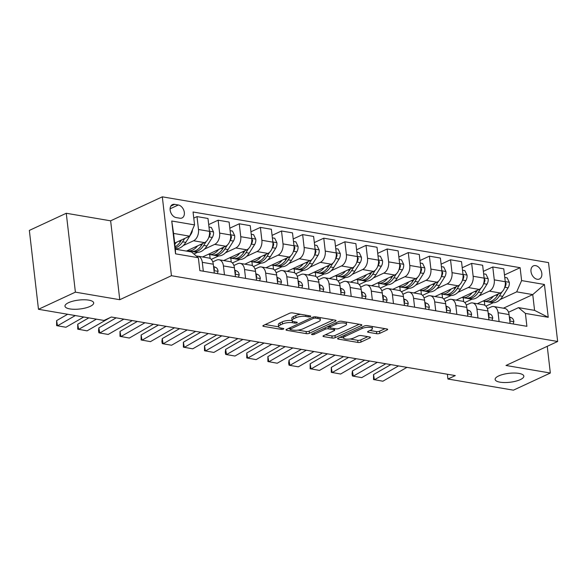 <?xml version="1.0" encoding="UTF-8"?>
<svg xmlns="http://www.w3.org/2000/svg" width="587" height="587" viewBox="0 0 587 587"><rect width="100%" height="100%" fill="white"/><g stroke="black" fill="none" stroke-linecap="round" stroke-linejoin="round"><path stroke-width="0.88" d="M310.376 316.584A1.548 0.484 173.4 0 0 310.758 316.21A1.548 0.484 173.4 0 0 310.23 315.916L292.605 312.915A2.216 0.69 173.4 0 0 289.494 313.304L263.402 325.418A2.216 0.69 173.4 0 0 262.859 325.954A2.216 0.69 173.4 0 0 263.614 326.372L281.239 329.373A1.548 0.484 173.4 0 0 283.418 329.102A1.548 0.484 173.4 0 0 283.8 328.727A1.548 0.484 173.4 0 0 283.272 328.434L280.99 328.045A7.095 2.201 173.4 0 1 278.583 326.71A7.095 2.201 173.4 0 1 280.322 324.985L282.494 323.98A7.095 2.201 173.4 0 1 292.436 322.725L294.718 323.114A1.548 0.484 173.4 0 0 296.897 322.843A1.548 0.484 173.4 0 0 297.279 322.468A1.548 0.484 173.4 0 0 296.751 322.175L294.469 321.786A7.095 2.201 173.4 0 1 292.062 320.451A7.095 2.201 173.4 0 1 293.801 318.726L295.973 317.721A7.095 2.201 173.4 0 1 305.915 316.466L308.197 316.855A1.548 0.484 173.4 0 0 310.376 316.584M498.664 375.944A14.448 4.491 173.4 0 0 495.127 379.444A14.448 4.491 173.4 0 0 504.681 382.548A14.448 4.491 173.4 0 0 520.302 379.628A14.448 4.491 173.4 0 0 523.839 376.128A14.448 4.491 173.4 0 0 514.285 373.031A14.448 4.491 173.4 0 0 498.664 375.944M68.51 302.694A14.448 4.491 173.4 0 0 64.974 306.194A14.448 4.491 173.4 0 0 74.527 309.29A14.448 4.491 173.4 0 0 90.149 306.377A14.448 4.491 173.4 0 0 93.685 302.877A14.448 4.491 173.4 0 0 84.132 299.774A14.448 4.491 173.4 0 0 68.51 302.694M535.615 265.625A7.227 5.004 65.1 0 0 533.363 265.896A7.227 5.004 65.1 0 0 531.308 273.058A7.227 5.004 65.1 0 0 537.2 279.273A7.227 5.004 65.1 0 0 539.453 279.001A7.227 5.004 65.1 0 0 541.508 271.84A7.227 5.004 65.1 0 0 535.615 265.625M376.7 333.717A2.216 0.69 173.4 0 0 379.811 333.328L387.127 329.931A2.216 0.69 173.4 0 0 387.669 329.395A2.216 0.69 173.4 0 0 386.921 328.977L367.345 325.638A2.216 0.69 173.4 0 0 364.233 326.034L338.141 338.149A2.216 0.69 173.4 0 0 337.598 338.684A2.216 0.69 173.4 0 0 338.354 339.103L357.931 342.434A2.216 0.69 173.4 0 0 361.042 342.045L369.883 337.936A2.216 0.69 173.4 0 0 370.419 337.4A2.216 0.69 173.4 0 0 369.671 336.982L361.291 335.559A2.216 0.69 173.4 0 0 358.187 335.947L353.8 337.98A5.929 1.842 173.4 0 1 347.394 339.183A5.929 1.842 173.4 0 1 343.476 337.907A5.929 1.842 173.4 0 1 344.921 336.468L362.098 328.5A5.929 1.842 173.4 0 1 368.511 327.304A5.929 1.842 173.4 0 1 372.422 328.573A5.929 1.842 173.4 0 1 370.977 330.011L368.115 331.339A2.216 0.69 173.4 0 0 367.572 331.875A2.216 0.69 173.4 0 0 368.32 332.293L376.7 333.717L376.45 331.589A2.216 0.69 173.4 0 0 379.562 331.2L385.035 328.654M505.972 365.474L550.335 373.031L513.42 390.172L447.925 379.019L455.307 375.592L111.354 317.017L103.972 320.443L38.478 309.29L75.393 292.15L119.763 299.708L171.441 275.707L557.65 341.48L505.972 365.474M335.529 321.148A2.216 0.69 173.4 0 0 336.072 320.605A2.216 0.69 173.4 0 0 335.324 320.186L315.747 316.855A2.216 0.69 173.4 0 0 312.636 317.244L286.551 329.358A2.216 0.69 173.4 0 0 286.008 329.894A2.216 0.69 173.4 0 0 286.757 330.312L306.333 333.651A2.216 0.69 173.4 0 0 309.444 333.255L335.529 321.148L335.426 320.209M341.546 321.25L361.122 324.582A2.216 0.69 173.4 0 1 361.871 325A2.216 0.69 173.4 0 1 361.328 325.536L335.243 337.65A2.216 0.69 173.4 0 1 332.132 338.039L323.753 336.615A2.216 0.69 173.4 0 1 323.004 336.197A2.216 0.69 173.4 0 1 323.547 335.661L334.128 330.745A2.216 0.69 173.4 0 0 334.671 330.21A2.216 0.69 173.4 0 0 333.915 329.791L328.36 328.845A2.216 0.69 173.4 0 0 325.249 329.234L314.236 334.348A1.548 0.484 173.4 0 1 312.555 334.663A1.548 0.484 173.4 0 1 311.528 334.333A1.548 0.484 173.4 0 1 311.91 333.952L338.435 321.639A2.216 0.69 173.4 0 1 341.546 321.25M176.144 217.579L179.864 218.21A7 4.85 65.1 0 0 182.051 217.946A7 4.85 65.1 0 0 184.039 211.012A7 4.85 65.1 0 0 178.338 204.995L174.618 204.357A7 4.85 65.1 0 0 172.431 204.621A7 4.85 65.1 0 0 170.443 211.555A7 4.85 65.1 0 0 176.144 217.579M171.441 275.707L162.313 196.828L548.522 262.594L557.65 341.48M198.355 257.722L175.535 253.833L171.742 221.005L194.554 224.894L189.638 236.165L173.576 233.428L175.403 249.204L191.465 251.94L198.355 257.722L199.844 270.622L526.899 326.313L525.409 313.414L518.512 307.632L534.574 310.369L532.747 294.593L516.692 291.856L500.168 299.524M504.482 274.951L520.119 267.687L193.064 211.995L194.554 224.894M520.119 267.687L521.608 280.586L544.428 284.475L548.229 317.303L525.409 313.414M119.763 299.708L110.635 220.822L66.265 213.272L75.393 292.15M66.265 213.272L29.35 230.412L38.478 309.29M550.335 373.031L547.245 346.308M110.635 220.822L162.313 196.828M447.375 374.235L447.925 379.019M189.638 236.165L174.699 243.099M503.441 308.197L532.747 294.593L544.428 284.475M493.307 302.709L485.926 306.135M483.35 271.348L492.787 266.968L503.771 268.839L505.268 281.738A9.032 5.877 99.7 0 1 500.344 293.008L477.238 303.736M492.787 266.968L494.276 279.867A9.032 5.877 99.7 0 1 489.36 291.137L479.043 295.929M472.183 299.113L464.801 302.54M462.226 267.753L471.662 263.372L482.646 265.243L484.136 278.143A9.032 5.877 99.7 0 1 479.219 289.413L456.114 300.14M471.662 263.372L473.151 276.272A9.032 5.877 99.7 0 1 468.235 287.542L457.911 292.333M451.051 295.518L443.669 298.944M441.101 264.157L450.53 259.777L461.521 261.648L463.011 274.54A9.032 5.877 99.7 0 1 458.095 285.81L434.982 296.538M450.53 259.777L452.027 272.669A9.032 5.877 99.7 0 1 447.103 283.939L436.787 288.731M429.926 291.915L422.545 295.342M419.969 260.555L429.405 256.174L440.389 258.045L441.886 270.945A9.032 5.877 99.7 0 1 436.963 282.215L413.857 292.942M429.405 256.174L430.895 269.073A9.032 5.877 99.7 0 1 425.979 280.344L415.662 285.135M408.801 288.32L401.42 291.746M398.844 256.959L408.281 252.579L419.265 254.45L420.754 267.349A9.032 5.877 99.7 0 1 415.838 278.62L392.732 289.347M408.281 252.579L409.77 265.478A9.032 5.877 99.7 0 1 404.847 276.748L394.53 281.54M387.669 284.724L380.288 288.151M377.712 253.364L387.149 248.983L398.133 250.854L399.63 263.746A9.032 5.877 99.7 0 1 394.706 275.017L371.6 285.744M387.149 248.983L388.645 261.875A9.032 5.877 99.7 0 1 383.722 273.146L373.405 277.937M366.545 281.122L359.163 284.548M356.588 249.761L366.024 245.381L377.008 247.252L378.498 260.151A9.032 5.877 99.7 0 1 373.581 271.421L350.476 282.149M366.024 245.381L367.513 258.28A9.032 5.877 99.7 0 1 362.597 269.55L352.273 274.342M345.413 277.526L338.039 280.953M335.463 246.166L344.892 241.785L355.883 243.656L357.373 256.556A9.032 5.877 99.7 0 1 352.457 267.826L329.351 278.554M344.892 241.785L346.389 254.685A9.032 5.877 99.7 0 1 341.465 265.955L331.149 270.746M324.288 273.931L316.907 277.358M314.331 242.57L323.767 238.19L334.751 240.061L336.248 252.953A9.032 5.877 99.7 0 1 331.325 264.223L308.219 274.951M323.767 238.19L325.257 251.082A9.032 5.877 99.7 0 1 320.341 262.352L310.024 267.144M303.163 270.328L295.782 273.755M293.207 238.968L302.643 234.587L313.627 236.458L315.116 249.358A9.032 5.877 99.7 0 1 310.2 260.628L287.094 271.355M302.643 234.587L304.132 247.487A9.032 5.877 99.7 0 1 299.216 258.757L288.892 263.548M282.031 266.733L274.65 270.159M272.082 235.372L281.511 230.992L292.502 232.863L293.992 245.762A9.032 5.877 99.7 0 1 289.068 257.033L265.962 267.76M281.511 230.992L283.007 243.891A9.032 5.877 99.7 0 1 278.084 255.162L267.767 259.953M260.907 263.137L253.525 266.564M250.95 231.777L260.386 227.396L271.37 229.268L272.867 242.16A9.032 5.877 99.7 0 1 267.943 253.43L244.838 264.157M260.386 227.396L261.875 240.288A9.032 5.877 99.7 0 1 256.959 251.559L246.643 256.35M239.782 259.535L232.401 262.961M229.825 228.174L239.261 223.794L250.245 225.665L251.735 238.564A9.032 5.877 99.7 0 1 246.819 249.835L223.713 260.562M239.261 223.794L240.751 236.693A9.032 5.877 99.7 0 1 235.827 247.963L225.511 252.755M218.65 255.939L211.269 259.366M208.693 224.579L218.129 220.198L229.113 222.069L230.61 234.969A9.032 5.877 99.7 0 1 225.687 246.239L202.581 256.967M218.129 220.198L219.626 233.098A9.032 5.877 99.7 0 1 214.703 244.368L204.386 249.159M197.525 252.344L193.93 254.01M193.769 218.1L197.005 216.603L207.989 218.474L209.478 231.366A9.032 5.877 99.7 0 1 204.562 242.636L186.395 251.075M197.005 216.603L198.494 229.495A9.032 5.877 99.7 0 1 193.578 240.765L183.254 245.557M176.394 248.741L175.41 249.204L175.535 253.833M212.758 261.89L216.53 260.144A9.032 5.877 99.7 0 1 219.032 259.77A9.032 5.877 99.7 0 1 223.42 265.926L224.447 274.811M233.883 265.493L237.654 263.739A9.032 5.877 99.7 0 1 240.156 263.365A9.032 5.877 99.7 0 1 244.552 269.528L245.579 278.407M255.015 269.088L258.786 267.334A9.032 5.877 99.7 0 1 261.288 266.96A9.032 5.877 99.7 0 1 265.676 273.124L266.703 282.009M276.139 272.684L279.911 270.937A9.032 5.877 99.7 0 1 282.413 270.563A9.032 5.877 99.7 0 1 286.801 276.719L287.835 285.605M297.264 276.286L301.036 274.533A9.032 5.877 99.7 0 1 303.538 274.158A9.032 5.877 99.7 0 1 307.933 280.322L308.96 289.2M318.396 279.882L322.168 278.128A9.032 5.877 99.7 0 1 324.67 277.754A9.032 5.877 99.7 0 1 329.058 283.917L330.085 292.803M339.521 283.477L343.292 281.731A9.032 5.877 99.7 0 1 345.794 281.356A9.032 5.877 99.7 0 1 350.19 287.513L351.217 296.398M360.653 287.08L364.424 285.326A9.032 5.877 99.7 0 1 366.926 284.952A9.032 5.877 99.7 0 1 371.314 291.115L372.341 299.994M381.777 290.675L385.549 288.921A9.032 5.877 99.7 0 1 388.051 288.547A9.032 5.877 99.7 0 1 392.439 294.711L393.466 303.596M402.902 294.27L406.674 292.524A9.032 5.877 99.7 0 1 409.176 292.15A9.032 5.877 99.7 0 1 413.571 298.306L414.598 307.192M424.034 297.873L427.806 296.119A9.032 5.877 99.7 0 1 430.308 295.745A9.032 5.877 99.7 0 1 434.696 301.909L435.723 310.787M445.159 301.469L448.93 299.715A9.032 5.877 99.7 0 1 451.432 299.341A9.032 5.877 99.7 0 1 455.82 305.504L456.855 314.39M466.283 305.064L470.055 303.318A9.032 5.877 99.7 0 1 472.564 302.943A9.032 5.877 99.7 0 1 476.952 309.1L477.979 317.985M487.415 308.667L491.187 306.913A9.032 5.877 99.7 0 1 493.689 306.539A9.032 5.877 99.7 0 1 498.077 312.702L499.104 321.581M508.54 312.262L518.512 307.632M196.52 256.181A9.032 5.877 99.7 0 1 197.907 256.167A9.032 5.877 99.7 0 1 202.295 262.33L203.322 271.216M197.907 256.167L208.891 258.038A9.032 5.877 99.7 0 1 213.279 264.201L214.306 273.08M188.603 251.449L188.544 250.928M219.032 259.77L230.016 261.633A9.032 5.877 99.7 0 1 234.411 267.797L235.438 276.682M210.131 258.478L209.669 254.523M240.156 263.365L251.148 265.236A9.032 5.877 99.7 0 1 255.536 271.392L256.563 280.278M231.256 262.073L230.801 258.119M261.288 266.96L272.273 268.831A9.032 5.877 99.7 0 1 276.66 274.995L277.688 283.873M252.381 265.669L251.926 261.721M282.413 270.563L293.397 272.434A9.032 5.877 99.7 0 1 297.792 278.59L298.82 287.476M273.513 269.272L273.058 265.317M303.538 274.158L314.529 276.029A9.032 5.877 99.7 0 1 318.917 282.186L319.944 291.071M294.637 272.867L294.182 268.912M324.67 277.754L335.654 279.625A9.032 5.877 99.7 0 1 340.042 285.788L341.076 294.667M315.769 276.462L315.307 272.515M345.794 281.356L356.786 283.228A9.032 5.877 99.7 0 1 361.174 289.384L362.201 298.269M336.894 280.065L336.439 276.11M366.926 284.952L377.911 286.823A9.032 5.877 99.7 0 1 382.298 292.979L383.326 301.865M358.019 283.66L357.564 279.705M388.051 288.547L399.035 290.418A9.032 5.877 99.7 0 1 403.43 296.582L404.458 305.467M379.151 287.256L378.688 283.308M409.176 292.15L420.167 294.021A9.032 5.877 99.7 0 1 424.555 300.177L425.582 309.063M400.275 290.858L399.82 286.904M430.308 295.745L441.292 297.616A9.032 5.877 99.7 0 1 445.68 303.772L446.707 312.658M421.407 294.454L420.945 290.499M451.432 299.341L462.417 301.212A9.032 5.877 99.7 0 1 466.812 307.375L467.839 316.261M442.532 298.049L442.077 294.102M472.564 302.943L483.549 304.814A9.032 5.877 99.7 0 1 487.936 310.971L488.964 319.856M463.657 301.652L463.202 297.697M493.689 306.539L504.673 308.41A9.032 5.877 99.7 0 1 509.061 314.573L510.096 323.452M516.692 291.856L521.608 280.586M484.789 305.247L484.326 301.292M173.576 233.428L171.742 221.005M548.229 317.303L534.574 310.369M300.764 314.302A7.095 2.201 173.4 0 0 295.723 315.586L295.973 317.721M292.062 320.451L291.812 318.315A7.095 2.201 173.4 0 1 293.551 316.598L295.723 315.586M292.091 320.583A7.095 2.201 173.4 0 0 282.244 321.845L282.494 323.98M278.583 326.71L278.333 324.574A7.095 2.201 173.4 0 1 280.072 322.857L282.244 321.845M265.251 324.56L278.612 326.834M297.925 330.129L306.091 331.516A2.216 0.69 173.4 0 0 309.195 331.127L333.438 319.871M288.393 328.5L290.015 328.779M315.542 318.11A1.548 0.484 173.4 0 0 313.363 318.381L290.462 329.013A1.548 0.484 173.4 0 0 290.088 329.388A1.548 0.484 173.4 0 0 290.609 329.681L293.016 330.092A7.095 2.201 173.4 0 0 302.965 328.845L318.616 321.573A7.095 2.201 173.4 0 0 320.355 319.856A7.095 2.201 173.4 0 0 317.949 318.521L315.542 318.11L315.388 316.811M320.355 319.856L320.106 317.721A7.095 2.201 173.4 0 0 320.076 317.596M359.237 324.259L334.994 335.522L335.243 337.65M325.389 334.803L331.882 335.911A2.216 0.69 173.4 0 0 334.994 335.522M329.571 326.959L328.111 326.71A2.216 0.69 173.4 0 0 327.619 326.666M345.105 325.646A5.929 1.842 173.4 0 0 346.557 324.215A5.929 1.842 173.4 0 0 342.639 322.938A5.929 1.842 173.4 0 0 336.226 324.134L330.18 326.944A2.216 0.69 173.4 0 0 329.637 327.487A2.216 0.69 173.4 0 0 330.386 327.906L335.947 328.852A2.216 0.69 173.4 0 0 339.051 328.456L345.105 325.646M346.557 324.215L346.308 322.08A5.929 1.842 173.4 0 0 346.308 322.058M369.957 330.481L376.45 331.589M350.028 339L357.681 340.306A2.216 0.69 173.4 0 0 360.792 339.91L367.792 336.667M339.99 337.29L343.468 337.885L343.226 335.786M176.401 242.306A17.272 11.241 99.7 0 1 174.816 244.111M192.433 229.744A5.98 3.896 99.7 0 1 191.179 233.853L185.8 242.372A17.272 11.241 99.7 0 1 175.344 248.675M181.552 239.914L180.561 241.477A17.272 11.241 99.7 0 1 175.124 246.804M175.256 247.912A17.272 11.241 -80.3 0 0 182.594 241.822L184.729 238.439M83.75 317.002L65.949 327.245L57.504 325.807L56.609 325.558L56.616 320.612L67.659 314.258M56.616 320.612L57.504 325.807L75.297 315.564M197.525 245.902A17.272 11.241 99.7 0 1 187.803 250.796A17.272 11.241 99.7 0 1 187.246 250.678M208.987 227.059L211.349 227.463L213.536 232.019A5.98 3.896 99.7 0 1 212.303 237.456L206.932 245.968A17.272 11.241 99.7 0 1 196.256 252.241L193.042 251.691A17.272 11.241 -80.3 0 0 203.718 245.425L206.176 241.536M202.676 243.517L201.693 245.08A17.272 11.241 99.7 0 1 191.017 251.346L187.803 250.796M192.044 251.449A17.272 11.241 -80.3 0 0 193.042 251.691M208.752 237.449L209.089 236.906A5.98 3.896 -80.3 0 0 210.329 233.156L209.515 231.674M218.657 249.504A17.272 11.241 99.7 0 1 208.935 254.398A17.272 11.241 99.7 0 1 208.37 254.281M230.111 230.662L232.481 231.065L234.661 235.614A5.98 3.896 99.7 0 1 233.428 241.052L228.057 249.57A17.272 11.241 99.7 0 1 217.381 255.837L214.174 255.286A17.272 11.241 -80.3 0 0 224.843 249.02L227.301 245.131M223.808 247.112L222.818 248.675A17.272 11.241 99.7 0 1 212.142 254.941L208.935 254.398M213.169 255.044A17.272 11.241 -80.3 0 0 214.174 255.286M229.877 241.044L230.221 240.501A5.98 3.896 -80.3 0 0 231.454 236.752L230.64 235.27M239.782 253.1A17.272 11.241 99.7 0 1 230.06 257.994A17.272 11.241 99.7 0 1 229.495 257.876M251.236 234.257L253.606 234.661L255.793 239.21A5.98 3.896 99.7 0 1 254.56 244.647L249.189 253.166A17.272 11.241 99.7 0 1 238.513 259.432L235.299 258.889A17.272 11.241 -80.3 0 0 245.975 252.615L248.426 248.727M244.933 250.708L243.943 252.271A17.272 11.241 99.7 0 1 233.274 258.544L230.06 257.994M234.301 258.64A17.272 11.241 -80.3 0 0 235.299 258.889M251.009 244.64L251.346 244.104A5.98 3.896 -80.3 0 0 252.579 240.347L251.764 238.865M217.366 273.601L218.071 271.245A5.98 3.896 -80.3 0 0 215.774 267.445L213.543 266.476M110.033 317.633L87.081 330.848L77.741 329.153L77.748 324.215L88.784 317.861M77.748 324.215L78.629 329.402L96.422 319.159M213.976 270.218L214.497 269.184A5.98 3.896 -80.3 0 0 213.69 267.767M238.491 277.203L239.203 274.841A5.98 3.896 -80.3 0 0 236.899 271.047L234.668 270.071M132.288 320.583L108.206 334.443L99.753 333.005L98.865 332.748L98.513 330.672L98.873 327.81L116.197 317.838M98.873 327.81L99.753 333.005L123.835 319.145M235.101 273.821L235.622 272.779A5.98 3.896 -80.3 0 0 234.822 271.37M259.615 280.799L260.327 278.436A5.98 3.896 -80.3 0 0 258.031 274.643L255.8 273.674M153.412 324.178L129.331 338.039L119.997 336.351L120.005 331.406L137.321 321.441M120.005 331.406L120.885 336.6L144.96 322.74M256.233 277.416L256.746 276.382A5.98 3.896 -80.3 0 0 255.947 274.965M260.914 256.695A17.272 11.241 99.7 0 1 251.185 261.589A17.272 11.241 99.7 0 1 250.627 261.472M272.368 237.852L274.731 238.256L276.917 242.813A5.98 3.896 99.7 0 1 275.685 248.25L270.313 256.761A17.272 11.241 99.7 0 1 259.637 263.035L256.431 262.484A17.272 11.241 -80.3 0 0 267.1 256.218L269.558 252.329M266.058 254.31L265.075 255.873A17.272 11.241 99.7 0 1 254.398 262.14L251.185 261.589M255.426 262.242A17.272 11.241 -80.3 0 0 256.431 262.484M272.133 248.242L272.471 247.699A5.98 3.896 -80.3 0 0 273.711 243.95L272.896 242.468M280.747 284.394L281.452 282.039A5.98 3.896 -80.3 0 0 279.155 278.238L276.925 277.269M174.537 327.773L150.463 341.641L141.122 339.946L141.129 335.008L158.446 325.037M141.129 335.008L142.01 340.196L166.092 326.335M277.358 281.012L277.878 279.977A5.98 3.896 -80.3 0 0 277.079 278.561M282.039 260.298A17.272 11.241 99.7 0 1 272.317 265.192A17.272 11.241 99.7 0 1 271.752 265.075M293.493 241.455L295.863 241.859L298.042 246.408A5.98 3.896 99.7 0 1 296.809 251.845L291.438 260.364A17.272 11.241 99.7 0 1 280.769 266.63L277.556 266.08A17.272 11.241 -80.3 0 0 288.232 259.814L290.682 255.925M287.19 257.906L286.199 259.469A17.272 11.241 99.7 0 1 275.53 265.735L272.317 265.192M276.55 265.838A17.272 11.241 -80.3 0 0 277.556 266.08M293.258 251.838L293.603 251.295A5.98 3.896 -80.3 0 0 294.835 247.545L294.021 246.063M303.163 263.893A17.272 11.241 99.7 0 1 293.441 268.787A17.272 11.241 99.7 0 1 292.884 268.67M314.617 245.05L316.987 245.454L319.174 250.003A5.98 3.896 99.7 0 1 317.941 255.44L312.57 263.959A17.272 11.241 99.7 0 1 301.894 270.225L298.68 269.682A17.272 11.241 -80.3 0 0 309.356 263.409L311.807 259.52M308.314 261.501L307.331 263.064A17.272 11.241 99.7 0 1 296.655 269.338L293.441 268.787M297.682 269.433A17.272 11.241 -80.3 0 0 298.68 269.682M314.39 255.433L314.727 254.897A5.98 3.896 -80.3 0 0 315.96 251.141L315.153 249.658M324.295 267.489A17.272 11.241 99.7 0 1 314.573 272.383A17.272 11.241 99.7 0 1 314.008 272.265M335.749 248.646L338.119 249.049L340.299 253.606A5.98 3.896 99.7 0 1 339.066 259.043L333.695 267.555A17.272 11.241 99.7 0 1 323.019 273.828L319.812 273.278A17.272 11.241 -80.3 0 0 330.481 267.012L332.939 263.123M329.439 265.104L328.456 266.667A17.272 11.241 99.7 0 1 317.78 272.933L314.573 272.383M318.807 273.036A17.272 11.241 -80.3 0 0 319.812 273.278M335.515 259.036L335.859 258.493A5.98 3.896 -80.3 0 0 337.092 254.743L336.278 253.261M345.42 271.091A17.272 11.241 99.7 0 1 335.698 275.985A17.272 11.241 99.7 0 1 335.133 275.868M356.874 252.249L359.244 252.652L361.423 257.201A5.98 3.896 99.7 0 1 360.198 262.638L354.819 271.157A17.272 11.241 99.7 0 1 344.151 277.424L340.937 276.873A17.272 11.241 -80.3 0 0 351.613 270.607L354.064 266.718M350.571 268.699L349.581 270.262A17.272 11.241 99.7 0 1 338.912 276.528L335.698 275.985M339.939 276.631A17.272 11.241 -80.3 0 0 340.937 276.873M356.639 262.631L356.984 262.088A5.98 3.896 -80.3 0 0 358.217 258.339L357.402 256.857M366.545 274.687A17.272 11.241 99.7 0 1 356.823 279.581A17.272 11.241 99.7 0 1 356.265 279.463M378.006 255.844L380.369 256.248L382.555 260.797A5.98 3.896 99.7 0 1 381.323 266.234L375.951 274.753A17.272 11.241 99.7 0 1 365.275 281.019L362.062 280.476A17.272 11.241 -80.3 0 0 372.738 274.202L375.196 270.313M371.696 272.295L370.713 273.858A17.272 11.241 99.7 0 1 360.036 280.131L356.823 279.581M361.064 280.226A17.272 11.241 -80.3 0 0 362.062 280.476M377.771 266.227L378.109 265.691A5.98 3.896 -80.3 0 0 379.349 261.934L378.534 260.452M301.872 287.997L302.584 285.634A5.98 3.896 -80.3 0 0 300.28 281.841L298.057 280.865M195.669 331.376L171.587 345.237L163.135 343.799L162.247 343.542L161.895 341.465L162.254 338.604L179.578 328.632M162.254 338.604L163.135 343.799L187.216 329.938M298.49 284.614L299.003 283.572A5.98 3.896 -80.3 0 0 298.203 282.164M323.004 291.592L323.708 289.23A5.98 3.896 -80.3 0 0 321.412 285.436L319.181 284.468M216.794 334.972L192.719 348.832L183.379 347.144L183.386 342.199L200.703 332.235M183.386 342.199L184.267 347.394L208.341 333.533M319.614 288.21L320.135 287.175A5.98 3.896 -80.3 0 0 319.328 285.759M344.129 295.188L344.84 292.832A5.98 3.896 -80.3 0 0 342.537 289.031L340.306 288.063M237.918 338.567L213.844 352.435L204.503 350.74L204.511 345.802L221.827 335.83M204.511 345.802L205.391 350.989L229.473 337.129M340.739 291.805L341.26 290.77A5.98 3.896 -80.3 0 0 340.46 289.354M365.253 298.79L365.965 296.428A5.98 3.896 -80.3 0 0 363.669 292.634L361.438 291.658M259.05 342.17L234.969 356.03L226.523 354.592L225.635 354.335L225.276 352.259L225.635 349.397L242.959 339.425M225.635 349.397L226.523 354.592L250.598 340.731M361.871 295.408L362.384 294.366A5.98 3.896 -80.3 0 0 361.585 292.957M386.385 302.386L387.09 300.023A5.98 3.896 -80.3 0 0 384.793 296.23L382.563 295.261M280.175 345.765L256.101 359.626L246.76 357.938L246.767 352.992L264.084 343.028M246.767 352.992L247.648 358.187L271.722 344.327M382.995 299.003L383.516 297.969A5.98 3.896 -80.3 0 0 382.709 296.552M387.677 278.282A17.272 11.241 99.7 0 1 377.955 283.176A17.272 11.241 99.7 0 1 377.39 283.059M399.131 259.439L401.501 259.843L403.68 264.399A5.98 3.896 99.7 0 1 402.447 269.837L397.076 278.348A17.272 11.241 99.7 0 1 386.407 284.622L383.194 284.071A17.272 11.241 -80.3 0 0 393.87 277.805L396.32 273.916M392.828 275.897L391.837 277.46A17.272 11.241 99.7 0 1 381.161 283.726L377.955 283.176M382.188 283.829A17.272 11.241 -80.3 0 0 383.194 284.071M398.896 269.829L399.241 269.286A5.98 3.896 -80.3 0 0 400.473 265.537L399.659 264.055M407.51 305.981L408.222 303.626A5.98 3.896 -80.3 0 0 405.918 299.825L403.687 298.856M301.307 349.36L277.225 363.228L267.885 361.533L267.892 356.595L285.216 346.623M267.892 356.595L268.773 361.783L292.854 347.922M404.127 302.599L404.641 301.564A5.98 3.896 -80.3 0 0 403.841 300.148M408.801 281.885A17.272 11.241 99.7 0 1 399.079 286.779A17.272 11.241 99.7 0 1 398.514 286.661M420.255 263.042L422.625 263.446L424.812 267.995A5.98 3.896 99.7 0 1 423.579 273.432L418.208 281.951A17.272 11.241 99.7 0 1 407.532 288.217L404.318 287.667A17.272 11.241 -80.3 0 0 414.994 281.4L417.445 277.512M413.952 279.493L412.962 281.056A17.272 11.241 99.7 0 1 402.293 287.322L399.079 286.779M403.32 287.425A17.272 11.241 -80.3 0 0 404.318 287.667M420.028 273.425L420.365 272.882A5.98 3.896 -80.3 0 0 421.598 269.132L420.791 267.65M428.635 309.584L429.346 307.221A5.98 3.896 -80.3 0 0 427.05 303.428L424.819 302.452M322.432 352.963L298.35 366.824L289.905 365.385L289.017 365.129L288.665 363.052L289.024 360.191L306.341 350.219M289.024 360.191L289.905 365.385L313.979 351.525M425.252 306.201L425.766 305.159A5.98 3.896 -80.3 0 0 424.966 303.75M429.933 285.48A17.272 11.241 99.7 0 1 420.211 290.374A17.272 11.241 99.7 0 1 419.646 290.257M441.387 266.637L443.75 267.041L445.937 271.59A5.98 3.896 99.7 0 1 444.704 277.027L439.333 285.546A17.272 11.241 99.7 0 1 428.657 291.812L425.45 291.269A17.272 11.241 -80.3 0 0 436.119 284.996L438.577 281.107M435.077 283.088L434.094 284.651A17.272 11.241 99.7 0 1 423.418 290.925L420.211 290.374M424.445 291.02A17.272 11.241 -80.3 0 0 425.45 291.269M441.153 277.02L441.49 276.484A5.98 3.896 -80.3 0 0 442.73 272.728L441.916 271.245M449.767 313.179L450.478 310.817A5.98 3.896 -80.3 0 0 448.174 307.023L445.944 306.054M343.556 356.558L319.482 370.419L310.141 368.731L310.149 363.786L327.465 353.822M310.149 363.786L311.029 368.981L335.111 355.12M446.377 309.797L446.898 308.762A5.98 3.896 -80.3 0 0 446.098 307.346M451.058 289.075A17.272 11.241 99.7 0 1 441.336 293.97A17.272 11.241 99.7 0 1 440.771 293.852M462.512 270.233L464.882 270.636L467.061 275.193A5.98 3.896 99.7 0 1 465.829 280.63L460.457 289.142A17.272 11.241 99.7 0 1 449.789 295.415L446.575 294.865A17.272 11.241 -80.3 0 0 457.251 288.599L459.702 284.71M456.209 286.691L455.219 288.254A17.272 11.241 99.7 0 1 444.55 294.52L441.336 293.97M445.57 294.623A17.272 11.241 -80.3 0 0 446.575 294.865M462.277 280.623L462.622 280.08A5.98 3.896 -80.3 0 0 463.855 276.33L463.04 274.848M470.891 316.775L471.603 314.419A5.98 3.896 -80.3 0 0 469.299 310.618L467.076 309.65M364.688 360.154L340.607 374.022L331.266 372.327L331.273 367.389L348.597 357.417M331.273 367.389L332.154 372.576L356.236 358.716M467.509 313.392L468.022 312.357A5.98 3.896 -80.3 0 0 467.223 310.941M472.183 292.678A17.272 11.241 99.7 0 1 462.461 297.572A17.272 11.241 99.7 0 1 461.903 297.455M483.637 273.836L486.007 274.239L488.193 278.788A5.98 3.896 99.7 0 1 486.961 284.225L481.589 292.744A17.272 11.241 99.7 0 1 470.913 299.01L467.7 298.46A17.272 11.241 -80.3 0 0 478.376 292.194L480.834 288.305M477.334 290.286L476.351 291.849A17.272 11.241 99.7 0 1 465.674 298.115L462.461 297.572M466.702 298.218A17.272 11.241 -80.3 0 0 467.7 298.46M483.409 284.218L483.747 283.675A5.98 3.896 -80.3 0 0 484.979 279.926L484.172 278.443M492.023 320.377L492.728 318.015A5.98 3.896 -80.3 0 0 490.431 314.221L488.201 313.245M385.813 363.757L361.739 377.617L353.286 376.179L352.398 375.922L352.046 373.846L352.405 370.984L369.722 361.012M352.405 370.984L353.286 376.179L377.36 362.318M488.633 316.995L489.154 315.953A5.98 3.896 -80.3 0 0 488.347 314.544M493.315 296.274A17.272 11.241 99.7 0 1 483.593 301.168A17.272 11.241 99.7 0 1 483.028 301.05M504.769 277.431L507.139 277.834L509.318 282.384A5.98 3.896 99.7 0 1 508.085 287.821L502.714 296.34A17.272 11.241 99.7 0 1 492.038 302.606L488.832 302.063A17.272 11.241 -80.3 0 0 499.5 295.789L501.958 291.9M498.458 293.882L497.475 295.444A17.272 11.241 99.7 0 1 486.799 301.718L483.593 301.168M487.826 301.813A17.272 11.241 -80.3 0 0 488.832 302.063M504.534 287.821L504.879 287.278A5.98 3.896 -80.3 0 0 506.111 283.521L505.297 282.039M513.148 323.973L513.86 321.61A5.98 3.896 -80.3 0 0 511.556 317.816L509.325 316.848M406.945 367.352L382.863 381.212L373.523 379.525L373.53 374.579L390.847 364.615M373.53 374.579L374.411 379.774L398.492 365.914M509.758 320.59L510.279 319.555A5.98 3.896 -80.3 0 0 509.479 318.139M500.344 293.008L489.36 291.137M479.219 289.413L468.235 287.542M458.095 285.81L447.103 283.939M436.963 282.215L425.979 280.344M415.838 278.62L404.847 276.748M394.706 275.017L383.722 273.146M373.581 271.421L362.597 269.55M352.457 267.826L341.465 265.955M331.325 264.223L320.341 262.352M310.2 260.628L299.216 258.757M289.068 257.033L278.084 255.162M267.943 253.43L256.959 251.559M246.819 249.835L235.827 247.963M225.687 246.239L214.703 244.368M204.562 242.636L193.578 240.765M213.279 264.201L202.295 262.33M209.478 231.366L198.494 229.495M230.61 234.969L219.626 233.098M234.411 267.797L223.42 265.926M251.735 238.564L240.751 236.693M255.536 271.392L244.552 269.528M272.867 242.16L261.875 240.288M276.66 274.995L265.676 273.124M293.992 245.762L283.007 243.891M297.792 278.59L286.801 276.719M315.116 249.358L304.132 247.487M318.917 282.186L307.933 280.322M336.248 252.953L325.257 251.082M340.042 285.788L329.058 283.917M357.373 256.556L346.389 254.685M361.174 289.384L350.19 287.513M378.498 260.151L367.513 258.28M382.298 292.979L371.314 291.115M399.63 263.746L388.645 261.875M403.43 296.582L392.439 294.711M420.754 267.349L409.77 265.478M424.555 300.177L413.571 298.306M441.886 270.945L430.895 269.073M445.68 303.772L434.696 301.909M463.011 274.54L452.027 272.669M466.812 307.375L455.82 305.504M484.136 278.143L473.151 276.272M487.936 310.971L476.952 309.1M505.268 281.738L494.276 279.867M509.061 314.573L498.077 312.702M170.824 206.118L174.618 204.357M170.091 208.818L178.338 204.995M305.768 315.153L305.915 316.466M293.551 316.598L293.801 318.726M294.571 321.801L294.718 323.114M292.216 320.825L292.436 322.725M280.072 322.857L280.322 324.985M281.092 328.06L281.239 329.373M263.497 325.374L263.614 326.372M308.05 315.542L308.197 316.855M309.195 331.127L309.444 333.255M306.091 331.516L306.333 333.651M286.639 329.314L286.757 330.312M313.209 317.039L313.363 318.381M290.301 327.619L290.462 329.013M317.794 317.207L317.949 318.521M361.218 324.604L361.328 325.536M331.882 335.911L332.132 338.039M323.635 335.617L323.753 336.615M333.761 328.478L333.915 329.791M328.111 326.71L328.36 328.845M325.088 327.839L325.249 329.234M314.074 332.954L314.236 334.348M336.065 322.74L336.226 324.134M330.019 325.55L330.18 326.944M368.203 331.295L368.32 332.293M361.937 327.098L362.098 328.5M344.76 335.074L344.921 336.468M369.773 337.004L369.883 337.936M360.792 339.91L361.042 342.045M357.681 340.306L357.931 342.434M338.237 338.105L338.354 339.103M387.016 328.991L387.127 329.931M379.562 331.2L379.811 333.328M180.561 241.477L178.822 241.184M185.8 242.372L182.594 241.822M191.179 233.853L190.68 233.773M213.477 231.902L209.464 231.219M201.693 245.08L199.947 244.779M206.932 245.968L203.718 245.425M212.303 237.456L209.089 236.906M209.544 233.516L210.329 233.156M234.609 235.497L230.588 234.815M222.818 248.675L221.079 248.382M228.057 249.57L224.843 249.02M233.428 241.052L230.221 240.501M230.669 237.111L231.454 236.752M255.734 239.1L251.72 238.417M243.943 252.271L242.204 251.977M249.189 253.166L245.975 252.615M254.56 244.647L251.346 244.104M251.801 240.714L252.579 240.347M214.028 270.658L218.041 271.341M213.617 267.078L215.774 267.445M213.888 269.462L214.497 269.184M235.152 274.254L239.173 274.943M234.741 270.673L236.899 271.047M235.02 273.058L235.622 272.779M256.284 277.856L260.298 278.539M255.866 274.276L258.031 274.643M256.145 276.66L256.746 276.382M276.866 242.695L272.845 242.013M265.075 255.873L263.328 255.572M270.313 256.761L267.1 256.218M275.685 248.25L272.471 247.699M272.926 244.309L273.711 243.95M277.409 281.452L281.43 282.134M276.998 277.871L279.155 278.238M277.269 280.256L277.878 279.977M297.991 246.291L293.977 245.608M286.199 259.469L284.46 259.175M291.438 260.364L288.232 259.814M296.809 251.845L293.603 251.295M294.058 247.905L294.835 247.545M319.115 249.893L315.102 249.211M307.331 263.064L305.585 262.771M312.57 263.959L309.356 263.409M317.941 255.44L314.727 254.897M315.182 251.507L315.96 251.141M340.247 253.489L336.226 252.806M328.456 266.667L326.71 266.366M333.695 267.555L330.481 267.012M339.066 259.043L335.859 258.493M336.307 255.103L337.092 254.743M361.372 257.084L357.358 256.402M349.581 270.262L347.842 269.969M354.819 271.157L351.613 270.607M360.198 262.638L356.984 262.088M357.439 258.698L358.217 258.339M382.497 260.687L378.483 260.004M370.713 273.858L368.966 273.564M375.951 274.753L372.738 274.202M381.323 266.234L378.109 265.691M378.564 262.301L379.349 261.934M298.541 285.047L302.554 285.737M298.123 281.466L300.28 281.841M298.401 283.851L299.003 283.572M319.666 288.65L323.679 289.332M319.247 285.069L321.412 285.436M319.526 287.454L320.135 287.175M340.79 292.245L344.811 292.928M340.379 288.665L342.537 289.031M340.651 291.049L341.26 290.77M361.922 295.841L365.936 296.53M361.504 292.26L363.669 292.634M361.783 294.645L362.384 294.366M383.047 299.443L387.06 300.126M382.636 295.863L384.793 296.23M382.907 298.247L383.516 297.969M403.629 264.282L399.615 263.6M391.837 277.46L390.098 277.159M397.076 278.348L393.87 277.805M402.447 269.837L399.241 269.286M399.688 265.896L400.473 265.537M404.172 303.039L408.192 303.721M403.761 299.458L405.918 299.825M404.039 301.843L404.641 301.564M424.753 267.877L420.74 267.195M412.962 281.056L411.223 280.762M418.208 281.951L414.994 281.4M423.579 273.432L420.365 272.882M420.82 269.492L421.598 269.132M425.304 306.634L429.317 307.324M424.885 303.061L427.05 303.428M425.164 305.438L425.766 305.159M445.885 271.48L441.864 270.798M434.094 284.651L432.348 284.357M439.333 285.546L436.119 284.996M444.704 277.027L441.49 276.484M441.945 273.094L442.73 272.728M446.428 310.237L450.449 310.919M446.017 306.656L448.174 307.023M446.289 309.041L446.898 308.762M467.01 275.076L462.996 274.393M455.219 288.254L453.48 287.953M460.457 289.142L457.251 288.599M465.829 280.63L462.622 280.08M463.077 276.69L463.855 276.33M467.56 313.832L471.574 314.515M467.142 310.252L469.299 310.618M467.421 312.636L468.022 312.357M488.135 278.671L484.121 277.989M476.351 291.849L474.604 291.556M481.589 292.744L478.376 292.194M486.961 284.225L483.747 283.675M484.202 280.285L484.979 279.926M488.685 317.428L492.698 318.117M488.274 313.854L490.431 314.221M488.545 316.239L489.154 315.953M509.267 282.274L505.246 281.591M497.475 295.444L495.736 295.151M502.714 296.34L499.5 295.789M508.085 287.821L504.879 287.278M505.326 283.888L506.111 283.521M509.809 321.03L513.83 321.713M509.399 317.45L511.556 317.816M509.67 319.834L510.279 319.555M289.905 327.803L290.088 329.388M334.48 328.603L334.671 330.21M329.439 325.814L329.637 327.487M372.18 326.467L372.422 328.573"/></g></svg>
